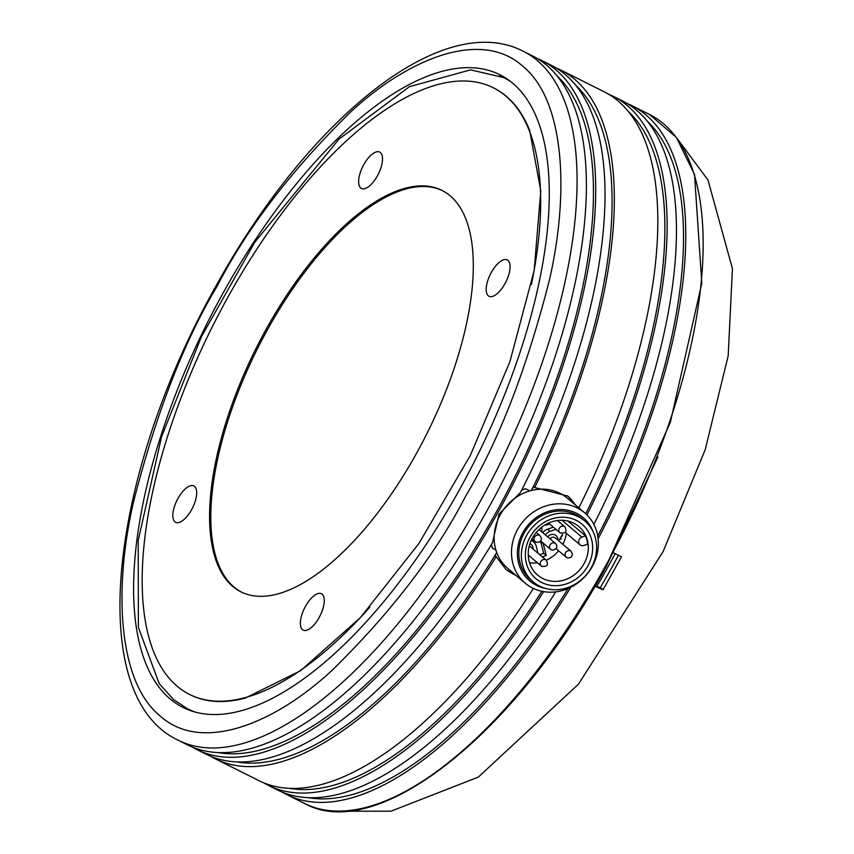 <?xml version="1.0" encoding="UTF-8"?>
<svg xmlns="http://www.w3.org/2000/svg" width="854" height="854" viewBox="0 0 854 854"><rect width="100%" height="100%" fill="white"/><g stroke="black" fill="none" stroke-linecap="round" stroke-linejoin="round"><path stroke-width="1.28" d="M189.898 694.59A339.219 144.251 -63.4 0 0 190.207 694.75A339.219 144.251 -63.4 0 0 245.408 698.049L300.555 670.732L360.42 617.591L418.844 543.582L470.255 455.577L509.902 361.68L534.145 270.558L540.795 190.794L529.629 130.288A339.219 144.251 -63.4 0 0 506.326 96.288A339.219 144.251 -63.4 0 0 493.911 88.069A339.219 144.251 -63.4 0 0 493.601 87.919M570.75 587.274A385.271 163.829 116.6 0 1 286.997 794.69A385.271 163.829 116.6 0 1 282.418 792.192M308.23 797.668A381.439 162.196 -63.4 0 0 568.038 588.523M585.716 513.766A381.439 162.196 -63.4 0 0 628.395 111.554M545.418 588.406A41.44 37.309 -49.8 0 1 536.387 585.342A41.44 37.309 -49.8 0 1 522.915 532.501A41.44 37.309 -49.8 0 1 576.525 513.233A41.44 37.309 -49.8 0 1 593.178 531.893M577.219 507.938A46.052 41.462 -49.8 0 1 584.648 512.827A46.052 41.462 -49.8 0 1 589.591 570.835A46.052 41.462 -49.8 0 1 532.618 588.054A46.052 41.462 -49.8 0 1 525.199 583.165A46.052 41.462 -49.8 0 1 520.257 525.157A46.052 41.462 -49.8 0 1 577.219 507.938M543.624 591.63A385.271 163.829 116.6 0 1 268.359 785.37L277.678 790.035A385.271 163.829 -63.4 0 0 555.73 591.865M268.359 785.37A385.271 163.829 116.6 0 1 263.79 782.862M525.199 583.165L507.852 568.497A46.052 41.462 -49.8 0 1 502.91 510.489A46.052 41.462 -49.8 0 1 559.872 493.27A46.052 41.462 -49.8 0 1 567.302 498.17L584.648 512.827M578.82 507.906A385.271 163.829 -63.4 0 0 603.97 91.677L560.491 69.911A385.271 163.829 116.6 0 1 534.647 487.517L567.846 496.11L576.023 505.536M555.74 67.744A385.271 163.829 116.6 0 1 560.491 69.911M516.35 575.681L505.91 569.383L496.163 556.659A385.271 163.829 116.6 0 1 215.56 758.939A385.271 163.829 116.6 0 1 210.991 756.43M505.461 568.988A47.963 43.18 130.2 0 0 512.816 573.771A47.963 43.18 130.2 0 0 515.549 575.02M531.327 490.484A381.439 162.196 -63.4 0 0 575.596 85.122M521.57 490.292L525.359 488.669L529.822 490.901M196.932 749.609L206.241 754.274A385.271 163.829 -63.4 0 0 492.48 542.738L499.003 514.119L520.353 492.662A385.271 163.829 -63.4 0 0 551.172 65.246L541.852 60.581A385.271 163.829 116.6 0 1 497.455 513.339A385.271 163.829 116.6 0 1 196.932 749.609A385.271 163.829 116.6 0 1 192.353 747.101M218.165 752.587A381.439 162.196 -63.4 0 0 496.185 512.261A381.439 162.196 -63.4 0 0 556.968 75.792M178.294 740.279L187.613 744.944A385.271 163.829 -63.4 0 0 488.136 508.674A385.271 163.829 -63.4 0 0 532.533 55.916L523.224 51.251C441.699 9.063 307.525 120.136 216.457 285.151C110.273 473.212 83.233 695.85 178.294 740.279A385.271 163.829 -63.4 0 0 478.816 504.009A385.271 163.829 -63.4 0 0 523.224 51.251M223.833 291.694A353.802 150.453 116.6 0 1 499.814 74.725A353.802 150.453 116.6 0 1 459.046 490.506A353.802 150.453 116.6 0 1 183.066 707.475A353.802 150.453 116.6 0 1 223.833 291.694M499.665 75.675A353.802 150.453 116.6 0 1 504.682 77.426M369.867 607.162A339.219 144.251 116.6 0 1 189.588 694.441A339.219 144.251 116.6 0 1 228.68 295.794A339.219 144.251 116.6 0 1 493.292 87.759A339.219 144.251 116.6 0 1 531.434 284.457M416.058 454.168A224.485 95.456 -63.4 0 0 441.934 190.367A224.485 95.456 -63.4 0 0 266.822 328.032A224.485 95.456 -63.4 0 0 240.956 591.843A224.485 95.456 -63.4 0 0 416.058 454.168M442.543 190.677A224.485 95.456 -63.4 0 0 268.06 328.651A224.485 95.456 -63.4 0 0 241.575 592.142M377.329 175.977A20.336 8.647 -63.4 0 0 379.678 152.076A20.336 8.647 -63.4 0 0 363.815 164.555A20.336 8.647 -63.4 0 0 361.466 188.456A20.336 8.647 -63.4 0 0 377.329 175.977M191.509 509.838A20.336 8.647 -63.4 0 0 193.858 485.937A20.336 8.647 -63.4 0 0 177.995 498.405A20.336 8.647 -63.4 0 0 175.646 522.306A20.336 8.647 -63.4 0 0 191.509 509.838M319.065 617.645A20.336 8.647 -63.4 0 0 321.414 593.744A20.336 8.647 -63.4 0 0 305.551 606.223A20.336 8.647 -63.4 0 0 303.202 630.124A20.336 8.647 -63.4 0 0 319.065 617.645M504.885 283.795A20.336 8.647 -63.4 0 0 507.233 259.894A20.336 8.647 -63.4 0 0 491.37 272.362A20.336 8.647 -63.4 0 0 489.022 296.263A20.336 8.647 -63.4 0 0 504.885 283.795M542.845 578.532A31.854 28.673 -49.8 0 1 537.71 575.148A31.854 28.673 -49.8 0 1 534.294 535.02A31.854 28.673 -49.8 0 1 573.685 523.118A31.854 28.673 -49.8 0 1 578.831 526.502A31.854 28.673 -49.8 0 1 582.247 566.618A31.854 28.673 -49.8 0 1 542.845 578.532M541.724 582.492A35.687 32.132 -49.8 0 1 530.12 536.985A35.687 32.132 -49.8 0 1 576.29 520.396A35.687 32.132 -49.8 0 1 587.883 565.903A35.687 32.132 -49.8 0 1 541.724 582.492M557.854 540.102A6.138 5.53 130.2 0 0 555.057 534.903A6.138 5.53 130.2 0 0 547.702 536.867M550.051 538.853A3.832 3.459 -49.8 0 1 555.324 537.956L571.145 551.332A3.832 3.459 -49.8 0 0 565.561 552.709A3.832 3.459 -49.8 0 0 566.191 557.192L556.221 548.77M529.192 546.218A3.832 3.459 -49.8 0 1 530.505 546.88L546.325 560.245A3.832 3.459 -49.8 0 0 540.593 561.921A3.832 3.459 -49.8 0 0 541.372 566.106C547.083 567.195 548.738 565.241 546.325 560.245M533.035 549.015A6.138 5.53 130.2 0 0 530.238 543.827A6.138 5.53 130.2 0 0 529.939 543.688M539.675 586.164A39.914 35.932 130.2 0 0 589.046 571.241A39.914 35.932 130.2 0 0 584.766 520.972A39.914 35.932 130.2 0 0 578.329 516.723A39.914 35.932 130.2 0 0 528.957 531.647A39.914 35.932 130.2 0 0 533.238 581.926A39.914 35.932 130.2 0 0 539.675 586.164M533.238 581.926L530.686 579.77A39.914 35.932 -49.8 0 1 526.406 529.491A39.914 35.932 -49.8 0 1 575.777 514.567A39.914 35.932 -49.8 0 1 582.214 518.816L584.766 520.972M541.649 531.754A8.444 7.601 130.2 0 0 541.639 527.249M581.948 537.145L585.502 535.874A31.854 28.673 -49.8 0 1 587.616 544.179L584.061 545.45A4.601 4.142 -49.8 0 1 578.798 540.635A4.601 4.142 -49.8 0 1 581.948 537.145L561.964 520.267M559.722 539.621L562.658 534.743L560.235 538.853L561.281 539.109L559.317 539.429M560.459 538.479L561.281 539.109M539.749 554.694L543.688 553.275L540.689 541.511L543.24 543.667A9.981 8.978 -49.8 0 1 543.101 543.027M553.349 527.142L547.521 529.234A9.981 8.978 130.2 0 0 542.749 532.682M559.018 520.353A4.601 4.142 130.2 0 0 558.633 520.759L557.972 521.004M562.402 534.529L559.466 539.408M549.624 523.993L548.311 524.473A9.981 8.978 -49.8 0 1 544.82 525.05M531.209 540.465A9.981 8.978 -49.8 0 1 533.536 541.852A9.981 8.978 -49.8 0 1 536.216 546.186L538.009 553.221M542.301 556.851L546.24 555.431L543.688 553.275M546.24 555.431L543.24 543.667M545.3 534.839A9.981 8.978 -49.8 0 1 550.072 531.391L555.89 529.299M585.502 535.874L567.931 521.025M529.555 562.775A31.854 28.673 130.2 0 0 537.422 562.775M546.282 560.213A31.854 28.673 130.2 0 0 558.612 550.787M562.882 544.35A31.854 28.673 130.2 0 0 566.341 533.248M188.136 709.749A353.802 150.453 116.6 0 1 183.738 706.792M537.113 58.424A385.271 163.829 116.6 0 1 541.852 60.581M495.864 549.955L492.256 548.151L491.509 544.35M236.793 761.917A381.439 162.196 -63.4 0 0 496.729 552.57M575.009 504.682A47.963 43.18 130.2 0 0 567.419 495.758M534.647 487.517L533.547 486.588L531.38 490.474M496.772 552.666L495.064 555.73L496.163 556.659M215.56 758.939L259.04 780.705A385.271 163.829 -63.4 0 0 533.376 588.427M593.84 524.399A385.271 163.829 -63.4 0 0 622.609 100.996L613.289 96.342A385.271 163.829 116.6 0 1 586.944 514.941M608.539 94.175A385.271 163.829 116.6 0 1 613.289 96.342M289.591 788.349A381.439 162.196 -63.4 0 0 541.863 591.288M597.725 536.045A381.439 162.196 -63.4 0 0 647.033 120.884M627.178 103.505A385.271 163.829 116.6 0 1 631.917 105.661A385.271 163.829 116.6 0 1 598.11 538.831M594.811 586.196L603.031 589.762L621.52 556.776L613.492 552.88M605.806 567.398L657.932 456.986M603.031 589.762L600.383 587.445A372.141 158.246 -63.4 0 0 618.435 555.292M595.377 585.566L596.658 586.677L600.383 587.445M615.158 553.691A379.902 161.545 116.6 0 1 596.658 586.677M604.91 567.131L605.742 567.451C514.407 734.92 376.742 843.88 304.387 803.4A385.271 163.829 -63.4 0 0 604.91 567.131A385.271 163.829 -63.4 0 0 649.318 114.372L676.368 137.419L694.526 174.44L701.807 283.218L670.39 422.143L605.646 567.323M217.204 286.09C247.009 228.167 291.481 170.138 350.642 111.991C408.575 58.275 480.973 28.993 522.434 65.929C565.327 100.281 569.223 194.061 549.421 280.005C526.704 368.96 498.789 440.995 465.676 496.11C435.882 554.032 391.399 612.062 332.238 670.209C274.305 723.936 201.907 753.207 160.456 716.271C117.564 681.919 113.657 588.139 133.459 502.195C156.175 413.24 184.09 341.205 217.204 286.09M566.81 557.598A3.832 3.459 -49.8 0 1 566.191 557.192L568.401 558.089L571.219 557.128L572.49 554.524L571.145 551.332M536.024 542.173A3.832 3.459 -49.8 0 1 534.497 537.155A3.832 3.459 -49.8 0 1 540.08 535.778L541.372 537.999L541.116 540.272L539.098 542.247L535.97 542.183L531.935 538.949M560.566 533.131A3.832 3.459 -49.8 0 1 559.167 528.541A3.832 3.459 -49.8 0 1 564.9 526.865L557.406 520.524M551.278 549.827A3.832 3.459 -49.8 0 1 550.029 544.937A3.832 3.459 -49.8 0 1 555.612 543.56L539.002 529.512M541.991 566.522A3.832 3.459 -49.8 0 1 541.372 566.106L528.242 555.015M550.072 531.391L547.521 529.234M194.338 711.852L187.752 708.969L173.597 699.607L159.186 683.616L138.369 627.348L138.209 540.411L161.502 436.97L201.288 336.988L254.727 242.28L338.995 139.106L409.429 86.681L470.543 69.857L503.817 77.586L510.084 81.13M304.387 803.4L286.997 794.69M190.207 694.75L189.588 694.441M555.612 543.56L556.872 545.631L556.498 548.343L552.869 550.318L550.659 549.421L540.689 540.998M548.535 523.075L559.946 532.725C565.668 533.803 567.312 531.85 564.9 526.865M540.08 535.778L536.205 532.501M580.026 544.82L565.284 532.352M531.401 540.048L533.536 541.852M493.911 88.069L493.292 87.759M649.318 114.372L631.917 105.661M677.649 139.159L707.987 180.034L732.433 268.615L728.184 355.84L705.201 449.706L663.184 551.417L578.489 684.139L478.315 777.108L391.015 811.183L341.205 811.236"/></g></svg>
